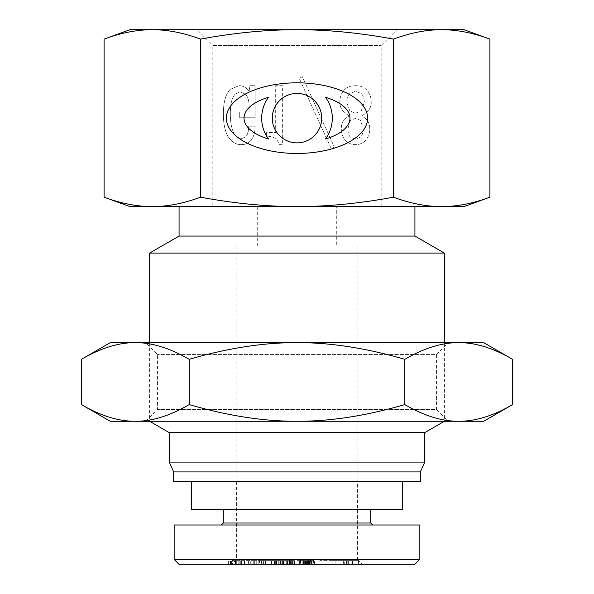 <?xml version="1.0" encoding="UTF-8"?>
<svg xmlns="http://www.w3.org/2000/svg" width="594" height="594" viewBox="0 0 594 594"><rect width="100%" height="100%" fill="white"/><g stroke="black" fill="none" stroke-linecap="round" stroke-linejoin="round"><path stroke-width="0.45" stroke-dasharray="2.97 2.23" d="M191.357 481.749L402.643 481.749L191.357 481.749M357.44 481.749L236.561 481.749L357.44 481.749L357.44 559.385L236.561 559.385L357.44 559.385L362.347 564.3L231.653 564.3L362.347 564.3M191.357 509.266L402.643 509.266M370.701 509.266L223.299 509.266L370.701 509.266M236.561 481.749L236.561 559.385L231.653 564.3M303.779 564.3L307.729 564.3L303.779 564.3L303.779 560.372L311.115 560.372L303.779 560.372M311.115 564.3L307.729 564.3L311.115 564.3L311.115 560.372M310.833 564.3L300.252 564.3L314.078 564.3L310.833 564.3L310.833 560.372L303.497 560.372L310.833 560.372M314.078 564.3L314.078 560.372M308.576 560.372L300.252 560.372L308.576 560.372L308.576 564.3M300.252 564.3L300.252 560.372M314.36 564.3L314.36 560.372M303.497 564.3L303.497 560.372M289.486 564.3L282.009 564.3L289.486 564.3L289.486 560.372L282.009 560.372L289.486 560.372M282.573 564.3L282.573 560.372M291.179 564.3L278.757 564.3L282.009 564.3L282.009 560.372L294.424 560.372L278.757 560.372L282.009 560.372L282.009 564.3L291.179 564.3L291.179 560.372M290.473 564.3L290.473 560.372M283.42 564.3L283.42 560.372M292.166 564.3L286.664 564.3L293.859 564.3L292.166 564.3L292.166 560.372M294.424 564.3L294.424 560.372M293.859 564.3L293.859 560.372M292.448 564.3L292.448 560.372M291.038 564.3L291.038 560.372M278.757 564.3L278.757 560.372M280.739 564.3L280.739 560.372M279.18 564.3L279.18 560.372M280.598 564.3L280.598 560.372M281.868 564.3L281.868 560.372M414.872 564.3L179.009 564.3M319.854 564.3L335.885 564.3L318.963 564.3L319.854 564.3L319.854 560.372L335.885 560.372L319.854 560.372M283.546 564.3L271.495 564.3L287.466 564.3L283.546 564.3L283.546 560.372L292.211 560.372L271.495 560.372L283.546 560.372M259.548 564.3L274.48 564.3L259.548 564.3L259.548 560.372L261.449 560.372L251.982 560.372L274.48 560.372L259.548 560.372M232.588 564.3L253.244 564.3L228.363 564.3L241.506 564.3L231.467 564.3L232.588 564.3L232.588 560.372L253.244 560.372L232.588 560.372M253.252 564.3L253.244 560.372L253.252 564.3M228.334 564.3L228.363 560.372L228.334 564.3M313.528 564.3L310.365 564.3L310.402 560.372L300.393 560.372L300.393 564.3L313.105 564.3L297.119 564.3L313.528 564.3L313.528 560.372L310.365 560.372L310.365 564.3L300.579 564.3L300.579 560.372L313.105 560.372L297.119 560.372L313.61 560.372L313.528 564.3M296.926 564.3L297.119 560.372L296.926 564.3M341.921 564.3L358.449 564.3L341.921 564.3L341.921 560.372L332.12 560.372L358.449 560.372L341.921 560.372M344.268 564.3L352.494 564.3L344.268 564.3L344.268 560.372L352.494 560.372L344.268 560.372M352.257 564.3L352.257 560.372M348.344 564.3L348.344 560.372M352.494 564.3L352.494 560.372M335.001 564.3L335.001 560.372M347.2 564.3L347.2 560.372M343.636 564.3L343.636 560.372M346.517 564.3L346.517 560.372M358.449 564.3L358.449 560.372M356.051 564.3L356.051 560.372M332.12 564.3L332.12 560.372M308.791 564.3L308.791 560.372M308.969 564.3L308.969 560.372M311.531 564.3L311.531 560.372M313.105 564.3L313.105 560.372M305.435 564.3L305.435 560.372M305.153 564.3L305.153 560.372M309.816 564.3L309.816 560.372M238.922 564.3L238.922 560.372M241.506 564.3L241.506 560.372M240.741 564.3L240.741 560.372M238.157 564.3L238.157 560.372M258.962 564.3L263.58 564.3L256.734 564.3L258.962 564.3L258.962 560.372L263.58 560.372L258.962 560.372M256.734 564.3L256.734 560.372M263.58 564.3L263.58 560.372M257.009 564.3L257.009 560.372M261.449 564.3L261.449 560.372M265.525 564.3L265.525 560.372M271.22 564.3L271.22 560.372M274.48 564.3L274.48 560.372M254.7 564.3L254.7 560.372M251.982 564.3L251.982 560.372M258.19 564.3L258.19 560.372M286.961 564.3L286.961 560.372M287.466 564.3L287.466 560.372M287.318 564.3L287.318 560.372M275.661 564.3L275.661 560.372M271.495 564.3L271.495 560.372M276.737 564.3L276.737 560.372M280.16 564.3L280.16 560.372M276.232 564.3L276.232 560.372M276.381 564.3L276.381 560.372M288.045 564.3L288.045 560.372M292.211 564.3L292.211 560.372M335.885 564.3L335.885 560.372M318.963 564.3L318.963 560.372M334.994 564.3L334.994 560.372M223.299 523.024L370.701 523.024M221.332 524.992L372.668 524.992L221.332 524.992M419.839 524.992L174.161 524.992M174.161 559.429L419.839 559.429M302.294 76.619L299.272 78.438L331.318 148.886L334.348 147.074L302.294 76.619L299.272 78.438L331.318 148.886L334.348 147.074L302.294 76.619M255.123 126.21L248.775 126.21C248.574 131.452 247.564 134.979 245.753 136.791L240.912 138.914L236.984 137.4C232.544 132.967 230.331 125.104 230.331 113.81C230.331 103.935 231.942 97.386 235.165 94.156L240.006 91.743L245.448 94.156C247.869 96.577 249.079 100.609 249.079 106.252L249.079 111.999L239.701 111.999L239.701 117.746L255.123 117.746L255.123 85.692L249.985 85.692L249.079 91.134C246.25 87.504 242.931 85.692 239.1 85.692L230.331 89.323C225.69 93.956 223.374 102.123 223.374 113.81C223.374 126.314 225.891 135.083 230.932 140.117C233.954 143.147 237.281 144.654 240.912 144.654C244.743 144.654 247.765 143.548 249.985 141.327C253.408 137.905 255.123 132.863 255.123 126.21L248.775 126.21C248.574 131.452 247.564 134.979 245.753 136.791L240.912 138.914L236.984 137.4C232.544 132.967 230.331 125.104 230.331 113.81C230.331 103.935 231.942 97.386 235.165 94.156L240.006 91.743L245.448 94.156C247.869 96.577 249.079 100.609 249.079 106.252L249.079 111.999L239.701 111.999L239.701 117.746L255.123 117.746L255.123 85.692L249.985 85.692L249.079 91.134C246.25 87.504 242.931 85.692 239.1 85.692L230.331 89.323C225.69 93.956 223.374 102.123 223.374 113.81C223.374 126.314 225.891 135.083 230.932 140.117C233.954 143.147 237.281 144.654 240.912 144.654C244.743 144.654 247.765 143.548 249.985 141.327C253.408 137.905 255.123 132.863 255.123 126.21M282.64 85.692L275.683 85.692L275.683 132.559L266.617 132.559L266.617 136.189C273.671 136.189 277.799 139.011 279.009 144.654L282.64 144.654L282.64 85.692L275.683 85.692L275.683 132.559L266.617 132.559L266.617 136.189C273.671 136.189 277.799 139.011 279.009 144.654L282.64 144.654L282.64 85.692M350.371 137.095C348.76 135.484 347.95 132.662 347.95 128.631L350.371 120.463L355.509 118.347L360.655 120.463L363.075 128.631C363.075 132.662 362.266 135.484 360.655 137.095L355.509 139.211L350.371 137.095C348.76 135.484 347.95 132.662 347.95 128.631L350.371 120.463L355.509 118.347L360.655 120.463L363.075 128.631C363.075 132.662 362.266 135.484 360.655 137.095L355.509 139.211L350.371 137.095M349.769 110.788L346.74 102.628C346.74 98.597 347.75 95.567 349.769 93.555L355.509 91.134L361.256 93.555C363.276 95.567 364.278 98.597 364.278 102.628L361.256 110.788L355.509 113.209L349.769 110.788L346.74 102.628C346.74 98.597 347.75 95.567 349.769 93.555L355.509 91.134L361.256 93.555C363.276 95.567 364.278 98.597 364.278 102.628L361.256 110.788L355.509 113.209L349.769 110.788M365.488 118.347L361.56 115.934L366.394 112.905C369.624 109.682 371.235 106.252 371.235 102.628C371.235 97.186 369.624 92.85 366.394 89.627C363.78 87.006 360.15 85.692 355.509 85.692C350.876 85.692 347.245 87.006 344.624 89.627C341.402 92.85 339.79 97.186 339.79 102.628C339.79 106.252 341.402 109.682 344.624 112.905L349.465 115.934L345.537 118.347C342.708 121.169 341.298 124.495 341.298 128.326L341.298 128.631C341.298 133.672 342.812 137.704 345.834 140.726C348.455 143.347 351.685 144.654 355.509 144.654C359.34 144.654 362.57 143.347 365.191 140.726C368.213 137.704 369.72 133.672 369.72 128.631L369.72 128.326C369.72 124.495 368.31 121.169 365.488 118.347L361.56 115.934L366.394 112.905C369.624 109.682 371.235 106.252 371.235 102.628C371.235 97.186 369.624 92.85 366.394 89.627C363.78 87.006 360.15 85.692 355.509 85.692C350.876 85.692 347.245 87.006 344.624 89.627C341.402 92.85 339.79 97.186 339.79 102.628C339.79 106.252 341.402 109.682 344.624 112.905L349.465 115.934L345.537 118.347C342.708 121.169 341.298 124.495 341.298 128.326L341.298 128.631C341.298 133.672 342.812 137.704 345.834 140.726C348.455 143.347 351.685 144.654 355.509 144.654C359.34 144.654 362.57 143.347 365.191 140.726C368.213 137.704 369.72 133.672 369.72 128.631L369.72 128.326C369.72 124.495 368.31 121.169 365.488 118.347M489.909 197.186C473.017 203.452 456.942 206.586 441.684 206.593C426.418 206.586 410.343 203.452 393.451 197.186C359.682 203.452 327.532 206.586 297 206.593C266.468 206.586 234.318 203.452 200.549 197.186L200.549 39.107C234.318 32.841 266.468 29.707 297 29.7C327.532 29.707 359.682 32.841 393.451 39.107C410.343 32.841 426.418 29.707 441.684 29.7L129.938 29.7M393.451 197.186L393.451 39.107M272.275 118.147A24.725 24.725 0 0 0 309.363 139.56A24.725 24.725 0 0 0 309.363 96.733A24.725 24.725 0 0 0 272.275 118.147M325.512 97.305A35.321 35.321 0 0 1 325.512 138.981A52.985 24.725 180 0 0 325.512 97.305M268.488 97.305A52.985 24.725 0 0 0 268.488 138.981A35.321 35.321 0 0 1 268.488 97.305M226.359 118.147A70.641 35.321 0 0 1 332.321 87.556A70.641 35.321 0 0 1 332.321 148.73A70.641 35.321 0 0 1 226.359 118.147M212.823 206.593L381.177 206.593L212.823 206.593L212.823 45.426L381.177 45.426L212.823 45.426L197.097 29.7L396.903 29.7L197.097 29.7M464.063 29.7L441.684 29.7C456.942 29.707 473.017 32.841 489.909 39.107M336.308 206.593L257.692 206.593L336.308 206.593L336.308 245.901L257.692 245.901L336.308 245.901M104.091 39.107C120.983 32.841 137.058 29.707 152.316 29.7C167.582 29.707 183.657 32.841 200.549 39.107M200.549 197.186C183.657 203.452 167.582 206.586 152.316 206.593C137.058 206.586 120.983 203.452 104.091 197.186M129.938 206.593L464.063 206.593M236.07 245.901L357.93 245.901L236.07 245.901L236.07 481.749L357.93 481.749L236.07 481.749M257.692 245.901L257.692 206.593M297 206.593L414.924 206.593L297 206.593M179.076 236.07L414.924 236.07M149.591 253.096L444.409 253.096M110.284 421.265L483.716 421.265M169.245 432.618L424.755 432.618M169.245 462.095L424.755 462.095M173.671 471.926L420.329 471.926M173.671 481.749L420.329 481.749M448.336 421.265L145.664 421.265L448.336 421.265L436.545 409.474L157.455 409.474L436.545 409.474L436.545 354.44L157.455 354.44L436.545 354.44L448.336 342.649L145.664 342.649L448.336 342.649M483.716 342.649L110.284 342.649M512.6 404.588C493.317 415.83 475.349 421.384 458.702 421.265C442.055 421.384 424.086 415.83 404.804 404.588C366.231 415.83 330.301 421.384 297 421.265C263.699 421.384 227.769 415.83 189.196 404.588C169.914 415.83 151.945 421.384 135.298 421.265C118.652 421.384 100.683 415.83 81.4 404.588M81.4 359.325C100.683 348.091 118.652 342.53 135.298 342.649C151.945 342.53 169.914 348.091 189.196 359.325C227.769 348.091 263.699 342.53 297 342.649C330.301 342.53 366.231 348.091 404.804 359.325C424.086 348.091 442.055 342.53 458.702 342.649C475.349 342.53 493.317 348.091 512.6 359.325M404.804 359.325L404.804 404.588M189.196 359.325L189.196 404.588M305.472 564.3L305.472 560.372M305.754 564.3L305.754 560.372M307.729 564.3L307.729 560.372L307.729 564.3M309.845 564.3L309.845 560.372L309.845 564.3M309.704 564.3L309.704 560.372M311.961 564.3L311.961 560.372L311.961 564.3M304.343 564.3L304.343 560.372M303.215 564.3L303.215 560.372M307.588 564.3L307.588 560.372M312.102 564.3L312.102 560.372M308.293 564.3L308.293 560.372M306.459 564.3L306.459 560.372M308.435 564.3L308.435 560.372M286.664 564.3L286.664 560.372L286.664 564.3M284.125 564.3L284.125 560.372M289.345 564.3L289.345 560.372M291.32 564.3L291.32 560.372M311.709 564.3L311.709 560.372M307.365 564.3L307.365 560.372M302.175 564.3L302.175 560.372M299.369 564.3L299.369 560.372M303.556 564.3L303.556 560.372M309.533 564.3L309.533 560.372M307.135 564.3L307.135 560.372M304.306 564.3L304.306 560.372M302.019 564.3L302.019 560.372M305.049 564.3L305.049 560.372M307.076 564.3L307.076 560.372M309.385 564.3L309.385 560.372M236.694 564.3L236.694 560.372M231.474 564.3L231.474 560.372L231.467 564.3M235.291 564.3L235.291 560.372M235.684 564.3L235.684 560.372M230.65 564.3L230.65 560.372M230.427 564.3L230.427 560.372M235.877 564.3L235.877 560.372M244.594 564.3L244.594 560.372M248.596 564.3L248.596 560.372M249.918 564.3L249.918 560.372L249.926 564.3M248.032 564.3L248.032 560.372M244.98 564.3L244.98 560.372M241.647 564.3L241.647 560.372M239.167 564.3L239.167 560.372M244.81 564.3L244.81 560.372M250.282 564.3L250.282 560.372M250.876 564.3L250.876 560.372M244.446 564.3L244.446 560.372M381.177 206.593L381.177 45.426L396.903 29.7M357.93 481.749L357.93 245.901M149.591 342.649L149.591 421.265M444.409 342.649L444.409 421.265M145.664 421.265L157.455 409.474L157.455 354.44L145.664 342.649"/><path stroke-width="0.89" d="M402.643 481.749L402.643 509.266L191.357 509.266L191.357 481.749M174.161 559.414L174.161 524.992L419.839 524.992L419.839 559.429L174.161 559.429L179.009 564.3L414.872 564.3L419.654 559.451M372.668 524.992L370.701 523.024L223.299 523.024L221.332 524.992M223.299 523.024L223.299 509.266M272.275 118.147A24.725 24.725 0 0 0 309.363 139.56A24.725 24.725 0 0 0 309.363 96.733A24.725 24.725 0 0 0 272.275 118.147M325.512 97.305A35.321 35.321 0 0 1 325.512 138.981A52.985 24.725 180 0 0 325.512 97.305M268.488 97.305A52.985 24.725 0 0 0 268.488 138.981A35.321 35.321 0 0 1 268.488 97.305M226.359 118.147A70.641 35.321 0 0 1 332.321 87.556A70.641 35.321 0 0 1 332.321 148.73A70.641 35.321 0 0 1 226.359 118.147M297 29.7C266.468 29.707 234.318 32.841 200.549 39.107C183.657 32.841 167.582 29.707 152.316 29.7L464.063 29.7L489.909 39.107C473.017 32.841 456.942 29.707 441.684 29.7C426.418 29.707 410.343 32.841 393.451 39.107C359.682 32.841 327.532 29.707 297 29.7M200.549 197.186C234.318 203.452 266.468 206.586 297 206.593L129.938 206.593L104.091 197.186C120.983 203.452 137.058 206.586 152.316 206.593C167.582 206.586 183.657 203.452 200.549 197.186L200.549 39.107M393.451 197.186C410.343 203.452 426.418 206.586 441.684 206.593C456.942 206.586 473.017 203.452 489.909 197.186L464.063 206.593L297 206.593C327.532 206.586 359.682 203.452 393.451 197.186L393.451 39.107M104.091 39.107L129.938 29.7L152.316 29.7C137.058 29.707 120.983 32.841 104.091 39.107L104.091 197.186M489.909 197.186L489.909 39.107M414.924 206.593L414.924 236.07L179.076 236.07L149.591 253.096L149.591 342.649M414.924 236.07L444.409 253.096L149.591 253.096M444.409 421.265L424.755 432.618L169.245 432.618L149.591 421.265M424.755 432.618L424.755 462.095L169.245 462.095L169.245 432.618M424.755 462.095L420.329 471.926L173.671 471.926L169.245 462.095M420.329 471.926L420.329 481.749L173.671 481.749L173.671 471.926M81.4 359.325L110.284 342.649L483.716 342.649L512.6 359.325C493.317 348.091 475.349 342.53 458.702 342.649C442.055 342.53 424.086 348.091 404.804 359.325C366.231 348.091 330.301 342.53 297 342.649C263.699 342.53 227.769 348.091 189.196 359.325C169.914 348.091 151.945 342.53 135.298 342.649C118.652 342.53 100.683 348.091 81.4 359.325L81.4 404.588C100.683 415.83 118.652 421.384 135.298 421.265L110.284 421.265L81.4 404.588M512.6 404.588L483.716 421.265L135.298 421.265C151.945 421.384 169.914 415.83 189.196 404.588C227.769 415.83 263.699 421.384 297 421.265C330.301 421.384 366.231 415.83 404.804 404.588C424.086 415.83 442.055 421.384 458.702 421.265C475.349 421.384 493.317 415.83 512.6 404.588L512.6 359.325M189.196 359.325L189.196 404.588M404.804 359.325L404.804 404.588M370.701 523.024L370.701 509.266M179.076 206.593L179.076 236.07M444.409 253.096L444.409 342.649"/></g></svg>

